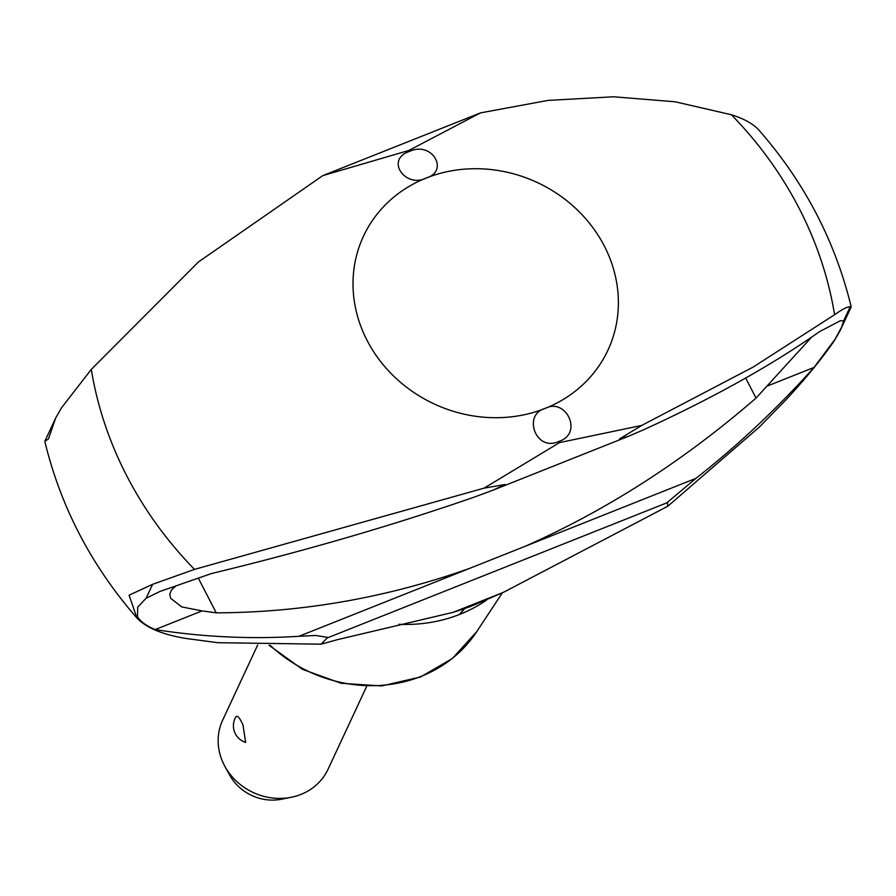 <?xml version="1.0" encoding="UTF-8"?>
<svg xmlns="http://www.w3.org/2000/svg" width="896" height="896" viewBox="0 0 896 896"><rect width="100%" height="100%" fill="white"/><g stroke="black" fill="none" stroke-linecap="round" stroke-linejoin="round"><path stroke-width="1.34" d="M321.093 644.19L217.616 642.69L186.323 638.512C162.803 634.726 146.339 627.883 136.92 617.982L129.102 595.179L152.6 584.326L194.499 569.386L484.131 488.13L559.53 442.602L641.771 425.421L619.539 438.928L628.466 436.296L644.392 429.419C713.182 397.914 771.602 365.299 819.638 331.587L840.168 320.824L843.685 320.734L841.669 327.006L835.061 339.237L814.038 367.438C776.866 408.789 737.509 445.749 695.979 478.33L667.486 502.23L667.755 506.274L503.384 592.357L453.208 612.315L337.613 639.621L321.104 644.19L327.746 637.403L315.706 635.477L298.973 636.283C250.981 639.318 203.045 637.09 155.176 629.574C146.619 626.024 140.717 621.757 137.48 616.784L137.715 607.085L146.104 598.27L159.936 591.461L211.456 573.552C305.021 550.928 392.638 525.437 474.342 497.078L493.282 490.078L505.019 484.49L484.131 488.13M851.2 306.902C835.251 241.17 804.496 182.224 758.912 130.099L759.091 130.29C753.346 123.906 744.106 118.72 731.382 114.744L675.203 101.797L613.536 96.779L548.027 100.397L480.469 112.896L408.766 150.494L322.829 175.605L198.442 261.957L91.291 369.41L61.499 407.826L55.653 418.074L48.451 438.917L44.8 441.358C60.749 507.102 91.515 566.037 137.088 618.173L137.48 616.784M176.165 585.738L171.494 589.893L169.758 594.328L170.688 598.326L181.72 606.917L202.093 610.915L155.176 629.574M202.093 610.915L216.238 612.842C302.31 612.528 386.781 597.71 469.616 568.389L525.347 546.213C606.726 510.205 683.614 460.824 756.034 398.082L811.574 337.176M814.038 367.438L767.133 386.109M503.384 592.357L470.008 606.715L453.208 612.315M464.598 608.754L459.558 614.443L463.938 608.989M486.528 600.118A147.661 133.717 -155 0 1 460.421 614.096A147.661 133.717 -155 0 1 459.558 614.443A147.661 133.717 -155 0 1 398.966 624.288M502.309 592.894L476.504 631.994A135.946 123.11 -155 0 1 421.243 676.334A135.946 123.11 -155 0 1 270.178 645.31M242.95 724.853L245.661 742.437A17.438 17.438 0 0 1 236.029 716.587L235.861 716.901C237.238 714.93 239.602 717.584 242.95 724.853M257.667 645.019L222.645 720.194A58.128 52.64 25 0 0 224.202 765.083A58.128 52.64 25 0 0 224.885 766.371A58.128 52.64 25 0 0 291.234 797.283A58.128 52.64 25 0 0 328.026 769.294L366.688 686.325M291.234 797.283L281.512 799.221A45.438 41.149 -155 0 1 229.656 775.062L224.885 766.371M409.326 151.346L411.365 150.64C433.149 142.341 448.84 171.45 426.238 178.002A134.87 122.136 -155 0 1 604.318 246.019A134.87 122.136 -155 0 1 545.16 408.419C565.522 397.522 582.478 431.648 561.019 440.608L557.054 442.187C535.304 450.419 522.782 414.523 545.16 408.419A134.87 122.136 -155 0 1 367.08 340.413A134.87 122.136 -155 0 1 426.238 178.002C406.101 188.451 385.974 161.112 407.4 152.219L409.326 151.346M641.771 425.41L753.11 367.091L834.59 314.72C842.397 309.165 847.594 306.522 850.181 306.779L851.2 306.914L840.347 330.198L834.501 340.435C821.464 359.274 805.213 379.131 785.747 400.03L759.17 427.224L667.755 506.274M322.874 175.594L480.469 112.896M194.499 569.386A382.256 346.158 -155 0 1 91.291 369.41M146.104 598.27L152.6 584.326M469.616 568.389L298.973 636.283M695.979 478.33L525.347 546.213M667.397 502.622L327.376 637.896M731.382 114.744A382.256 346.158 -155 0 1 834.59 314.72M561.019 440.608L557.054 442.187M411.365 150.64L407.4 152.219M843.685 320.734L850.181 306.779M198.307 578.11L216.238 612.842M745.696 378.034L756.034 398.082M834.501 340.435L835.061 339.237M269.069 645.288L302.389 669.312L341.118 683.29L381.741 685.944L420.538 676.995L452.368 658.482L476.672 631.725M493.282 490.078L628.454 436.296M55.653 418.074L44.8 441.358"/></g></svg>
